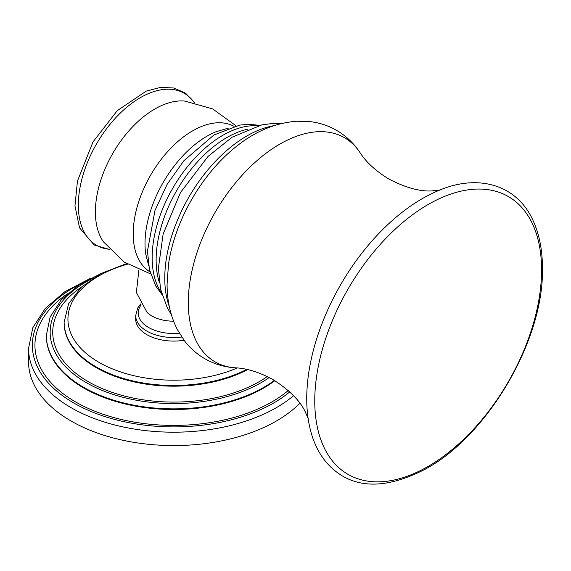 <?xml version="1.0" encoding="UTF-8"?>
<svg xmlns="http://www.w3.org/2000/svg" width="571" height="571" viewBox="0 0 571 571"><rect width="100%" height="100%" fill="white"/><g stroke="black" fill="none" stroke-linecap="round" stroke-linejoin="round"><path stroke-width="0.86" d="M299.889 403.219A145.177 83.816 180 0 1 71.068 421.02A145.177 83.816 0 0 1 28.55 361.757L28.55 348.389A145.177 83.816 0 0 0 71.068 407.651A145.177 83.816 0 0 0 293.551 395.703M184.055 340.252A38.036 21.962 180 0 1 135.691 319.118A38.036 21.962 180 0 1 135.812 317.348M541.572 269.976A160.38 92.595 120 0 0 440.091 198.344A160.38 92.595 120 0 0 314.757 400.928A160.38 92.595 120 0 0 315.392 414.339A160.38 92.595 120 0 0 434.138 462.767A160.38 92.595 120 0 0 541.572 269.976M80.861 283.737A141.372 81.617 0 0 0 73.759 402.99A141.372 81.617 0 0 0 289.733 391.927M288.227 390.564A138.789 80.133 180 0 1 75.586 401.941A138.789 80.133 0 0 1 67.371 293.794M274.837 380.693A127.383 73.545 180 0 1 83.651 387.966A127.383 73.545 0 0 1 46.344 335.962L46.344 335.334A127.383 73.545 0 0 0 83.651 387.331A127.383 73.545 0 0 0 274.373 380.407M92.923 278.241A123.579 71.346 0 0 0 86.342 382.677A123.579 71.346 0 0 0 269.198 377.524M267.257 376.546A121.002 69.862 180 0 1 88.162 381.621A121.002 69.862 0 0 1 81.503 286.999M247.664 369.608A109.589 63.274 180 0 1 96.235 367.645A109.589 63.274 0 0 1 64.138 322.908L64.138 322.222A109.589 63.274 0 0 0 96.235 366.967A109.589 63.274 0 0 0 246.743 369.401M127.483 264.187A105.785 61.076 0 0 0 98.919 362.307A105.785 61.076 0 0 0 237.25 367.952M135.691 319.118L135.691 315.585A38.036 21.962 0 0 0 181.778 337.04M138.881 270.019L136.376 292.459L147.025 312.358A30.941 17.865 0 0 0 173.584 321.195M141.13 304.885A35.502 20.499 0 0 0 145.712 325.606A35.502 20.499 0 0 0 179.387 333.243M234.06 126.355A84.037 48.521 -60 0 0 150.608 175.204A84.037 48.521 120 0 0 150.03 271.903M236.094 125.848L212.697 108.94L184.918 101.088A84.037 48.521 -60 0 0 112.794 153.371A84.037 48.521 120 0 0 103.579 241.976L124.271 262.11L150.608 273.916M109.496 249.277A87.756 50.669 120 0 1 96.499 143.963A87.756 50.669 -60 0 1 194.197 102.566M145.733 254.102L145.662 253.595A87.756 50.669 120 0 1 163.192 182.47A87.756 50.669 -60 0 1 216.024 131.73L216.573 131.508M161.472 292.787A99.918 57.685 120 0 1 152.157 257.685A99.918 57.685 -60 0 1 257.864 125.82M159.395 282.609A99.918 57.685 -60 0 1 156.126 259.976A99.918 57.685 -60 0 1 248.021 129.11M169.33 306.656A116.056 67.007 -60 0 1 164.769 278.134A116.056 67.007 -60 0 1 273.809 125.691M237.85 145.291L236.951 145.99C255.523 131.202 275.422 122.951 296.649 121.23L310.517 121.68C319.724 122.822 328.354 125.677 336.412 130.252C345.933 135.791 353.735 143.157 359.823 152.35A129.41 74.715 -60 0 0 256.879 160.722A129.41 74.715 -60 0 0 188.287 302.616A129.41 74.715 120 0 0 235.423 367.817C224.432 367.146 214.161 364.077 204.625 358.609C196.795 354.027 190.114 348.139 184.583 340.944L177.21 329.296C170.344 315.499 166.975 300.36 167.089 283.88L168.481 264.587A119.532 69.012 -60 0 1 236.951 145.99A119.532 69.012 -60 0 1 238.1 145.105M306.734 398.694A163.32 94.294 120 0 0 307.862 416.602C311.616 444.381 323.036 464.102 342.122 475.779C363.099 488.369 389.793 486.692 422.197 470.74C485.921 438.921 544.042 341.015 542.45 268.313C542.443 250.362 539.402 234.638 533.321 221.141C517.719 185.19 478.712 173.099 438.292 190.685A163.32 94.294 120 0 0 306.734 398.694M439.17 190.329A163.32 94.294 120 0 0 438.292 190.685M28.55 348.389L32.825 327.675L45.259 308.419L64.937 291.66L90.703 278.205M46.344 335.334L50.134 317.005L61.14 300.003L78.527 285.243L101.253 273.423M64.138 322.222L68.591 303.779L81.353 287.134L101.188 273.459L126.548 263.602M135.691 315.585L137.668 308.047L140.602 303.979M194.49 102.63L185.589 93.223L173.977 88.013L160.565 87.363L146.197 91.146L117.369 110.553L92.987 141.936L77.478 180.978L74.951 205.874L79.569 227.879L94.194 244.98L109.696 249.498M148.71 265.972L145.662 253.595M216.024 131.73L228.264 128.175M259.698 125.349L249.092 124.271L239.741 125.106L213.975 134.97L183.912 160.687L167.139 184.326L155.005 210.406L147.439 251.104L149.481 269.705L155.797 286.057L161.978 294.607M281.653 123.464L273.966 123.322L261.903 124.849L232.062 137.233L208.108 156.361L180.479 192.534L163.128 234.074L158.395 268.199L160.579 289.154L167.417 308.104L171.321 314.564M235.423 367.817C246.979 368.338 259.519 372.278 273.031 379.622C288.705 389.579 299.29 399.971 304.793 410.799L308.197 418.614M440.198 189.979L431.676 190.935C419.507 191.57 405.189 187.573 388.723 178.944C375.661 170.922 366.032 162.057 359.823 152.35M440.091 198.344L441.947 197.516M315.392 414.339L315.734 416.866"/></g></svg>
